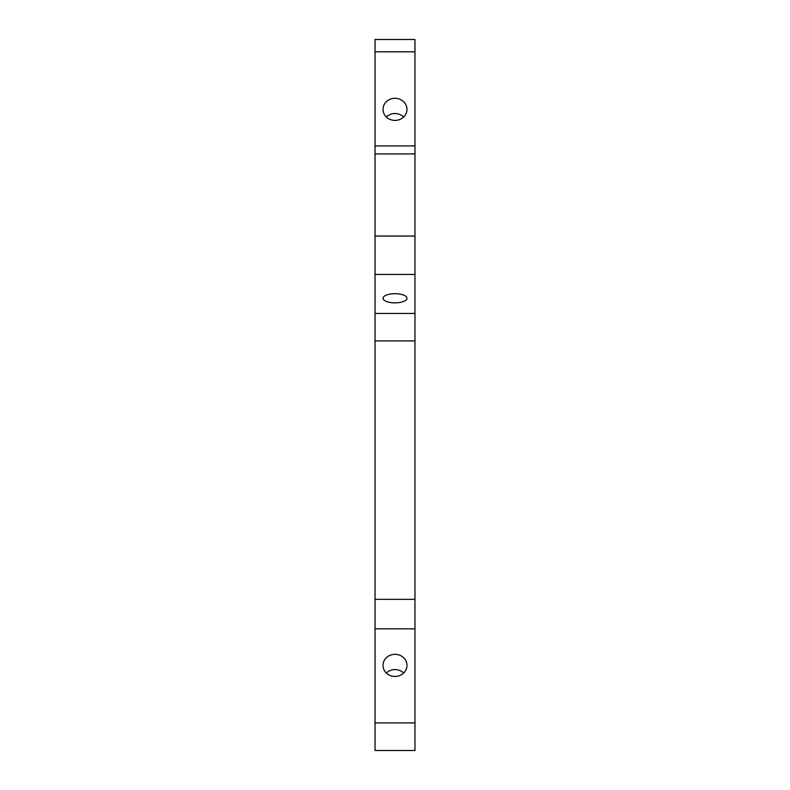 <?xml version="1.0" encoding="UTF-8"?>
<svg xmlns="http://www.w3.org/2000/svg" width="790" height="790" viewBox="0 0 790 790"><rect width="100%" height="100%" fill="white"/><g stroke="black" fill="none" stroke-linecap="round" stroke-linejoin="round"><path stroke-width="1.19" d="M395 654.327A11.969 11.06 0 0 0 383.031 665.387A11.969 11.06 0 0 0 395 676.447A11.969 11.06 0 0 0 406.969 665.387A11.969 11.06 0 0 0 395 654.327M403.66 673.021A11.969 11.06 0 0 0 395 669.594A11.969 11.06 0 0 0 386.34 673.021M414.957 722.909L414.957 628.82L375.043 628.82L375.043 750.5L414.957 750.5L414.957 722.909L375.043 722.909M414.957 628.82L414.957 274.446L375.043 274.446L375.043 313.423L414.957 313.423M375.043 628.82L375.043 599.353L414.957 599.353M375.043 313.423L375.043 599.353M375.043 153.941L414.957 153.941L414.957 39.5L375.043 39.5L375.043 274.446M395 293.692A11.969 4.582 0 0 1 406.969 298.274A11.969 4.582 0 0 1 395 302.856A11.969 4.582 0 0 1 383.031 298.274A11.969 4.582 0 0 1 395 293.692M414.957 153.941L414.957 274.446M395 98.276A11.969 11.06 180 0 1 406.969 109.336A11.969 11.06 180 0 1 395 120.406A11.969 11.06 180 0 1 383.031 109.336A11.969 11.06 180 0 1 395 98.276M403.66 116.979A11.969 11.06 0 0 0 395 113.553A11.969 11.06 0 0 0 386.34 116.979M375.043 145.913L414.957 145.913M375.043 340.915L414.957 340.915M414.957 51.814L375.043 51.814M375.043 236.062L414.957 236.062"/></g></svg>
